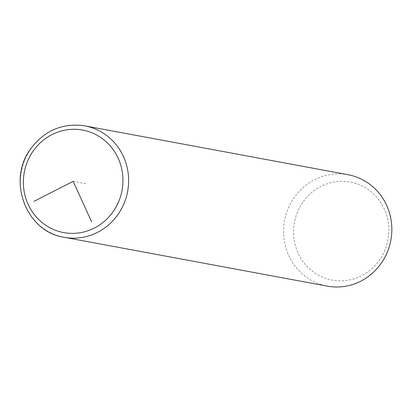 <?xml version="1.0" encoding="UTF-8"?>
<svg xmlns="http://www.w3.org/2000/svg" width="412" height="412" viewBox="0 0 412 412"><rect width="100%" height="100%" fill="white"/><g stroke="black" fill="none" stroke-linecap="round" stroke-linejoin="round"><path stroke-width="0.31" stroke-dasharray="2.06 1.54" d="M348.052 174.714A56.66 54.039 -79.5 0 0 293.957 197.904A56.66 54.039 -79.5 0 0 327.37 286.134M302.691 202.452A49.862 47.555 -79.5 0 0 313.151 271.812A49.862 47.555 -79.5 0 0 379.699 259.694A49.862 47.555 -79.5 0 0 369.234 190.334A49.862 47.555 -79.5 0 0 302.691 202.452M73.156 181.326L86.561 183.814M84.836 125.866A56.66 54.039 -79.5 0 0 30.746 149.051A56.66 54.039 -79.5 0 0 64.159 237.286"/><path stroke-width="0.62" d="M64.159 237.286L327.37 286.134A56.66 54.039 -79.5 0 0 381.466 262.949A56.66 54.039 -79.5 0 0 348.052 174.714L84.836 125.866C62.542 122.73 44.434 130.47 30.509 149.082C6.813 180.595 26.244 231.941 64.159 237.286A56.66 54.039 -79.5 0 0 118.254 214.096A56.66 54.039 -79.5 0 0 84.836 125.866M34.005 201.355L73.156 181.326L91.655 221.913M113.413 211.248A52.128 49.713 -79.5 0 0 102.475 138.736A52.128 49.713 -79.5 0 0 32.903 151.405A52.128 49.713 -79.5 0 0 43.842 223.917A52.128 49.713 -79.5 0 0 113.413 211.248"/></g></svg>
